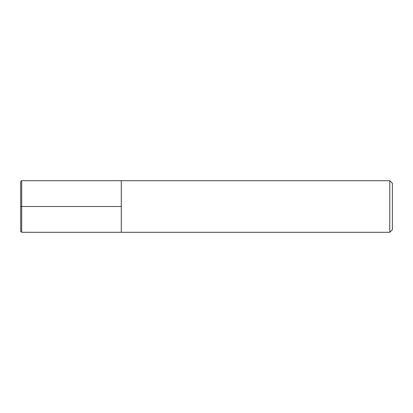 <?xml version="1.0" encoding="UTF-8"?>
<svg xmlns="http://www.w3.org/2000/svg" width="413" height="413" viewBox="0 0 413 413"><rect width="100%" height="100%" fill="white"/><g stroke="black" fill="none" stroke-linecap="round" stroke-linejoin="round"><path stroke-width="0.62" d="M389.769 180.688L392.35 183.269L392.35 229.731L389.769 232.312L389.769 180.688L21.683 180.688L20.65 181.72L20.65 231.28L21.683 232.312L21.683 180.688M21.683 232.312L121.319 232.312L121.319 180.688L121.319 232.312L389.769 232.312M20.65 206.5L121.319 206.5"/></g></svg>
